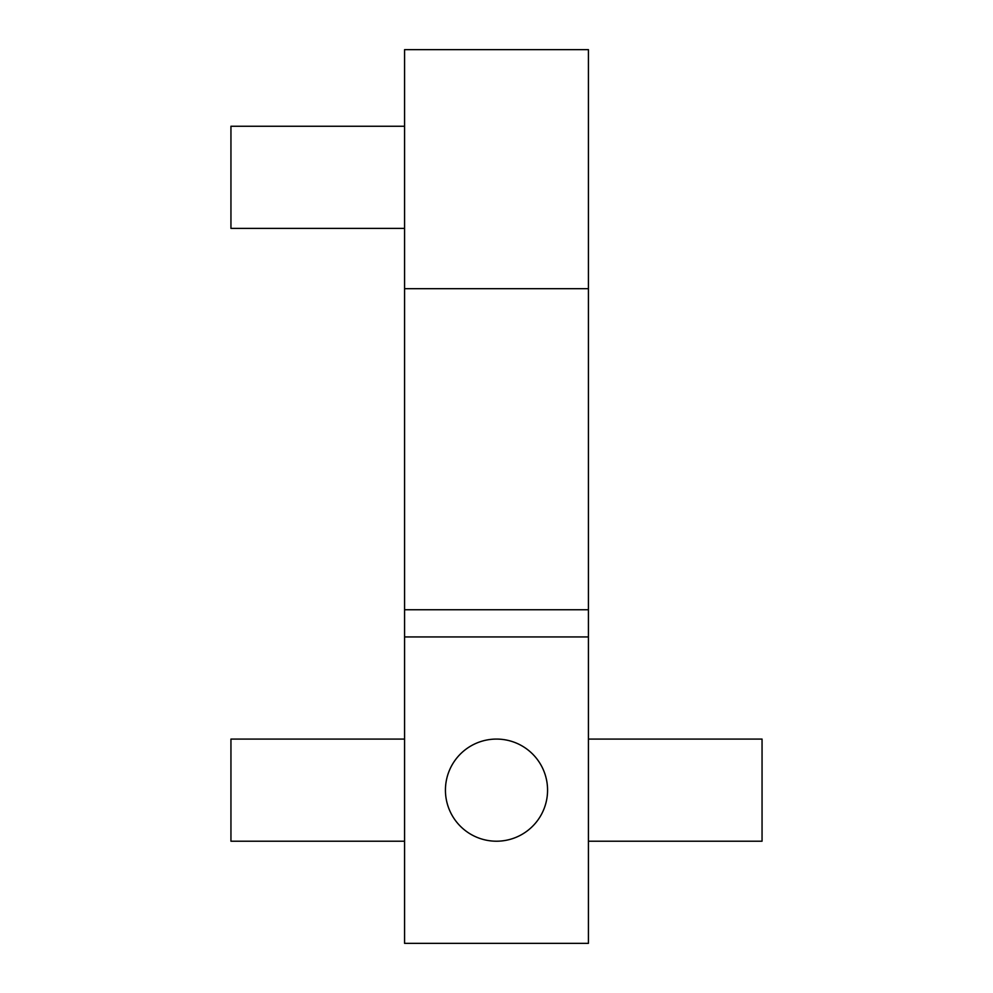 <?xml version="1.0" encoding="UTF-8"?>
<svg xmlns="http://www.w3.org/2000/svg" width="993" height="993" viewBox="0 0 993 993"><rect width="100%" height="100%" fill="white"/><g stroke="black" fill="none" stroke-linecap="round" stroke-linejoin="round"><path stroke-width="1.49" d="M404.573 49.65L404.573 288.678L588.427 288.678L588.427 49.65L404.573 49.65M404.573 636.935L588.427 636.935L588.427 943.35L404.573 943.35L404.573 288.678M588.427 636.935L588.427 288.678M496.5 739.077A51.065 51.065 0 0 1 540.726 815.675A51.065 51.065 0 0 1 452.274 815.675A51.065 51.065 0 0 1 496.5 739.077M404.573 228.39L230.947 228.39L230.947 126.248L404.573 126.248M404.573 841.208L230.947 841.208L230.947 739.077L404.573 739.077M588.427 739.077L762.053 739.077L762.053 841.208L588.427 841.208M404.573 609.764L588.427 609.764"/></g></svg>
